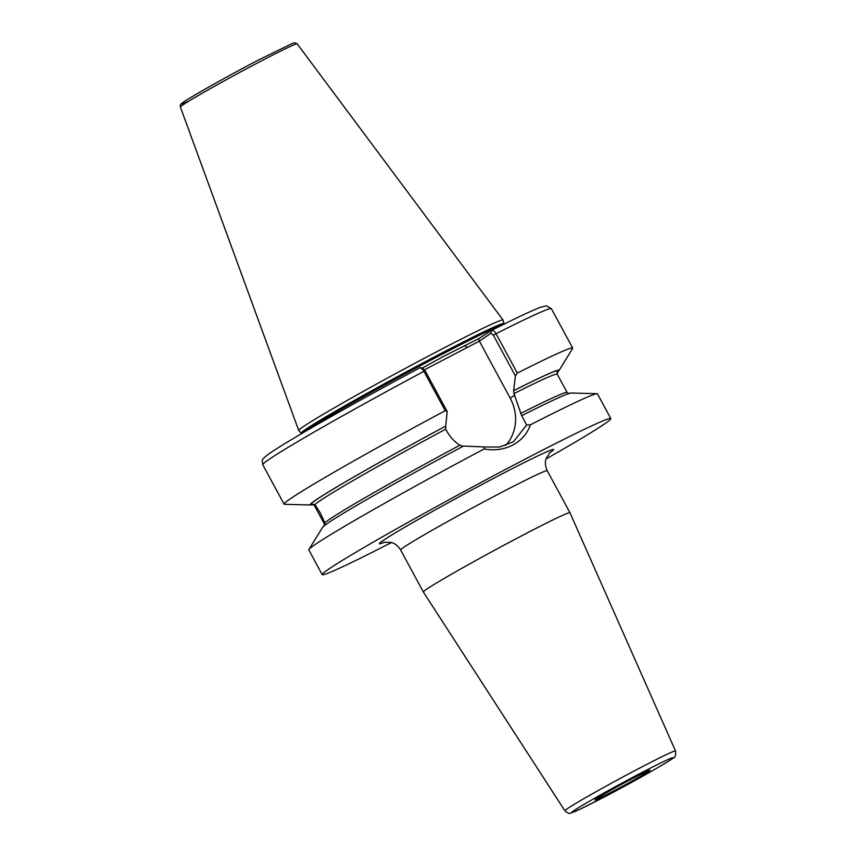 <?xml version="1.0" encoding="UTF-8"?>
<svg xmlns="http://www.w3.org/2000/svg" width="856" height="856" viewBox="0 0 856 856"><rect width="100%" height="100%" fill="white"/><g stroke="black" fill="none" stroke-linecap="round" stroke-linejoin="round"><path stroke-width="1.28" d="M324.413 525.851L324.296 523.786L314.387 505.468L310.953 504.066L314.965 504.559L320.444 513.226L324.863 522.877L324.692 525.423M324.306 523.797A138.019 4.697 151.6 0 1 324.296 523.786L324.585 524.792M566.961 392.209L567.121 392.508A138.019 4.697 151.6 0 1 567.132 392.519L557.224 374.19A138.019 4.697 151.6 0 0 513.953 393.567L521.7 415.749L526.686 424.993L530.378 424.822C527.221 433.714 521.358 440.466 512.776 445.067C503.97 449.518 494.415 450.823 484.1 448.972A164.063 5.585 151.6 0 0 308.92 549.499A164.063 5.585 151.6 0 0 308.823 549.927L322.188 574.654A164.063 5.585 151.6 0 0 391.502 542.533M557.224 374.211A138.019 4.697 151.6 0 0 557.224 374.19L558.187 371.033L557.256 371.879M558.037 371.108L558.187 371.033A140.63 4.794 151.6 0 0 513.621 390.678L513.953 393.567M675.512 750.969L569.957 512.733A83.332 2.836 151.6 0 0 524.557 534.315A83.332 2.836 151.6 0 0 423.346 591.999A83.332 2.836 151.6 0 0 423.356 592.01L564.896 810.782A62.873 2.14 -28.4 0 1 641.251 767.254A62.873 2.14 -28.4 0 1 675.512 750.969C676.112 755.217 675.202 757.667 672.805 758.32C671.436 760.139 633.397 781.935 603.106 797.621L579.373 809.551L570.492 813.114C569.711 814.013 567.838 813.232 564.896 810.782M421.227 368.658L443.387 356.471L478.729 338.655L491.419 330.459C515.665 318.218 532.025 310.493 540.5 307.283L546.481 305.817L551.403 308.695A164.063 5.585 151.6 0 0 496.041 333.701L517.334 373.077L515.408 375.934L513.621 390.678M301.248 433.168A115.196 3.927 151.6 0 1 441.129 353.4A115.196 3.927 151.6 0 1 503.906 323.589L503.071 320.08A116.138 3.959 151.6 0 0 503.05 320.026A116.138 3.959 151.6 0 0 439.781 350.125A116.138 3.959 151.6 0 0 298.733 430.493A116.138 3.959 151.6 0 0 298.765 430.547L301.697 433.799M546 458.998A164.063 5.585 151.6 0 0 610.831 418.584A164.063 5.585 151.6 0 0 521.443 461.084A164.063 5.585 151.6 0 0 322.188 574.654M610.831 418.584L597.456 393.856A164.063 5.585 151.6 0 0 597.049 393.707A164.063 5.585 151.6 0 0 530.378 424.822M463.246 446.254L459.79 445.248C454.247 441.514 449.839 436.678 446.597 430.761L445.73 429.166L445.709 426.085A141.508 4.815 151.6 0 0 310.45 504.987A141.508 4.815 151.6 0 0 313.05 504.345M445.398 426.277A140.63 4.794 151.6 0 0 310.953 504.066L311.145 503.949M312.44 504.259L314.387 505.468A138.019 4.697 151.6 0 0 314.398 505.489A138.019 4.697 151.6 0 0 314.409 505.5M490.927 333.241L491.323 330.512C492.799 329.913 494.372 330.972 496.041 333.701L493.366 335.188L490.927 333.241L479.371 341.148L424.48 369.781M556.999 372.446A141.508 4.815 151.6 0 0 558.968 370.616L572.6 348.499A164.063 5.585 151.6 0 0 572.696 348.071A164.063 5.585 151.6 0 0 517.334 373.077M558.968 370.616A141.508 4.815 151.6 0 0 513.932 390.486M484.1 448.972L484.56 446.971L463.545 446.051A141.508 4.815 151.6 0 0 322.552 527.382L308.92 549.499M445.709 426.085L447.185 411.533L445.206 410.709L423.913 371.333C422.308 368.583 421.066 367.352 420.178 367.631L423.41 368.861M445.206 410.709A164.063 5.585 151.6 0 0 284.064 504.13A164.063 5.585 151.6 0 0 284.47 504.291L310.45 504.987M597.049 393.707L571.08 393.011A141.508 4.815 151.6 0 0 522.01 415.556M464.262 346.199L465.086 345.77L467.194 347.504M505.575 445.516A41.923 38.445 57.1 0 0 510.197 398.158L479.371 341.148M515.408 375.934L493.366 335.188M422.704 368.84L425.143 370.787L447.185 411.533M484.56 446.971L499.893 447.003L513.493 441.696L526.686 424.993M479.082 340.902L478.729 338.655M603.17 797.578A57.684 1.969 151.6 0 0 669.413 760.599A57.684 1.969 151.6 0 0 641.797 772.593A57.684 1.969 151.6 0 0 575.553 809.573A57.684 1.969 151.6 0 0 603.17 797.578M632.958 778.307A31.298 1.07 -28.4 0 1 647.949 771.802A31.298 1.07 -28.4 0 1 611.997 791.864A31.298 1.07 -28.4 0 1 597.017 798.37A31.298 1.07 -28.4 0 1 632.958 778.307M384.654 542.115A98.954 3.371 -28.4 0 1 406.279 526.365A98.954 3.371 -28.4 0 1 499.637 475.187A98.954 3.371 -28.4 0 1 549.402 453.038M550.034 452.428L546.149 458.516C546 458.955 543.977 463.524 547.241 470.714A83.332 2.836 151.6 0 0 501.841 492.307A83.332 2.836 151.6 0 0 400.629 549.991L423.346 591.999M502.547 324.873A115.089 3.916 151.6 0 0 441.664 354.47A115.089 3.916 151.6 0 0 303.067 432.74M503.895 324.21A115.089 3.916 151.6 0 0 441.482 354.127A115.089 3.916 151.6 0 0 301.772 433.5M180.391 107.064C179.867 105.32 180.595 103.908 182.553 102.838C185.431 100.024 226.712 76.505 259.154 59.685L292.388 43.431L294.828 42.8L297.214 43.891A66.404 2.258 151.6 0 0 261.037 61.108A66.404 2.258 151.6 0 0 180.391 107.064L298.733 430.493M445.73 429.166A138.019 4.697 151.6 0 0 314.965 504.559M310.953 504.066A140.63 4.794 151.6 0 0 312.74 504.27M459.79 445.248A138.019 4.697 151.6 0 0 324.863 522.877M557.106 372.146A140.63 4.794 151.6 0 0 558.187 371.033M569.08 393.739L567.121 392.508A138.019 4.697 151.6 0 0 520.598 413.512M425.143 370.787L423.913 371.333A164.063 5.585 151.6 0 0 262.771 464.755C262.492 459.383 260.096 460.988 268.014 454.536C283.101 443.333 352.019 404.043 420.221 367.609M259.122 59.706A63.826 2.172 151.6 0 0 195.735 94.577A63.826 2.172 151.6 0 0 188.737 101.201M514.82 395.162L510.197 398.158M596.311 798.841L596.108 799.033C599.072 796.754 618.62 785.744 632.894 778.35L648.324 770.721M383.798 542.319L391.064 542.415C391.534 542.522 396.424 543.357 400.629 549.991M547.241 470.714L569.957 512.733M297.214 43.891L503.05 320.026M551.403 308.695L572.696 348.071M262.771 464.755L284.064 504.13M503.906 323.589L504.184 324.317"/></g></svg>
